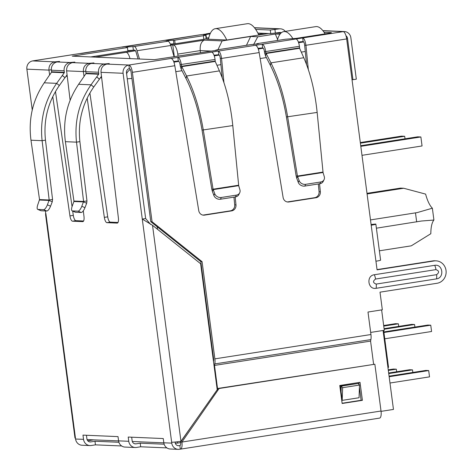 <?xml version="1.0" encoding="UTF-8"?>
<svg xmlns="http://www.w3.org/2000/svg" width="473" height="473" viewBox="0 0 473 473"><rect width="100%" height="100%" fill="white"/><g stroke="black" fill="none" stroke-linecap="round" stroke-linejoin="round"><path stroke-width="0.71" d="M215.357 50.664A7.278 2.507 81.1 0 1 216.196 50.014A7.278 2.507 81.1 0 1 216.368 50.002L217.876 50.108L154.44 59.657L72.251 56.139L127.426 47.542L125.919 47.436L128.254 46.904L134.178 46.49A7.278 2.507 81.1 0 1 137.034 50.741L139.47 59.013M256.928 44.178L256.863 43.687L258.37 43.794L250.111 44.74A7.278 2.507 -98.9 0 0 249.939 44.752L216.196 50.014M324.106 32.318L331.437 32.631L329.338 33.216L296.435 38.343L285.544 39.218L256.863 43.687M319.559 183.778L320.345 191.742A5.457 5.108 -87.6 0 1 315.97 197.744L288.873 201.965A5.457 5.108 -87.6 0 1 287.927 202.018A5.457 5.108 -87.6 0 1 283.126 197.543L259.174 52.574C258.364 48.211 257.123 45.786 255.432 45.302L262.184 44.255L262.657 47.85A3.636 1.253 81.1 0 1 264.407 51.504L265.678 51.563L265.938 53.112L299.58 47.868L299.427 46.301A7.278 2.507 -98.9 0 0 295.927 38.993L343.173 31.626A7.278 6.817 -87.6 0 1 344.433 31.555A7.278 6.817 -87.6 0 1 350.871 37.775L356.323 79.168L352.947 79.695L347.495 38.301L346.567 38.26M352.947 79.695L352.03 79.653M255.68 29.397L270.272 30.018L279.141 28.888A7.278 6.817 -87.6 0 1 280.4 28.818A7.278 6.817 -87.6 0 1 285.302 31.372M270.272 30.018L270.751 33.618L279.614 32.489A3.636 3.406 -87.6 0 1 281.382 32.714M270.751 33.618L257.862 33.069M203.355 35.706L203.828 39.306L175.146 43.776L174.673 40.175L203.355 35.706L205.69 35.173L203.632 35.002L210.124 33.825M208.8 37.704L206.08 38.13M203.828 39.306L206.163 38.774L205.69 35.173M346 35.782A3.636 3.406 -87.6 0 1 347.495 38.301M90.745 56.931L127.899 51.137L127.426 47.542M138.063 58.954L136.082 52.213A3.636 1.253 81.1 0 0 134.651 50.091L127.84 50.652M174.052 56.6L170.783 45.485A7.278 2.507 -98.9 0 0 167.921 41.228L166.419 41.121L168.749 40.595L174.673 40.175M175.146 43.776L170.28 44.036M206.494 33.985L199.724 34.878A7.278 2.507 -98.9 0 0 199.547 34.89L165.804 40.146A7.278 2.507 81.1 0 1 165.976 40.14L115.359 48.027A7.278 2.507 -98.9 0 0 115.187 48.039L81.439 53.301A7.278 2.507 81.1 0 1 81.61 53.289L74.699 54.354M51.362 69.738L48.95 70.11C48.743 65.682 50.646 62.927 54.661 61.857L59.545 61.437L57.209 61.969A7.278 6.817 92.4 0 0 51.409 70.217L51.616 71.778A0.579 0.544 92.4 0 1 51.51 72.209L49.653 74.982M67.071 74.781A4.216 3.95 -87.6 0 1 66.971 74.929L65.055 77.655L62.335 75.479L64.251 72.753A0.579 0.544 -87.6 0 0 64.358 72.328L64.151 70.761A7.278 6.817 -87.6 0 1 69.951 62.513L74.835 62.093L72.499 62.619C68.431 63.684 66.462 66.433 66.604 70.867L70.122 100.3M85.767 71.21L83.354 71.583C83.147 67.148 85.051 64.399 89.066 63.329L93.95 62.909L91.614 63.435A7.278 6.817 92.4 0 0 85.814 71.689L98.555 72.233A7.278 6.817 -87.6 0 1 104.356 63.985L109.239 63.559L106.904 64.092C102.836 65.156 100.867 67.905 101.015 72.339L118.392 217.976A5.457 1.88 81.1 0 1 117.298 223.096A5.457 1.88 81.1 0 1 117.168 223.102L106.939 222.665A5.457 1.88 81.1 0 1 104.344 217.373L87.174 98.094M235.193 196.934L235.98 204.892A5.457 5.108 -87.6 0 1 231.604 210.893L204.507 215.12A5.457 5.108 -87.6 0 1 203.567 215.174A5.457 5.108 -87.6 0 1 198.766 210.698L174.809 65.723C174.005 61.36 172.757 58.942 171.066 58.457L177.818 57.404A7.278 2.507 81.1 0 1 181.313 64.712L181.573 66.267L215.215 61.023L215.061 59.45A7.278 2.507 -98.9 0 0 211.567 52.142L218.313 51.09L218.786 54.691L214.009 55.181M303.152 41.541C303.873 41.795 304.375 43.031 304.659 45.231L305.93 45.284C305.286 40.891 304.198 38.443 302.679 37.941L303.152 41.541L298.374 42.032M264.407 51.504L264.661 53.059L265.938 53.112L266.145 53.508L265.578 56.015L264.661 53.059M295.927 38.993L262.184 44.255A7.278 2.507 81.1 0 1 265.678 51.563L299.427 46.301M299.58 47.868L299.598 48.293L266.145 53.508L270.94 62.85C278.573 78.051 284.149 96.108 287.679 117.014L297.434 176.051L296.163 175.997L286.407 116.955L317.152 112.42C314.935 91.324 310.483 73.096 303.784 57.73L299.598 48.293M211.567 52.142L177.818 57.404L178.291 61.005A3.636 1.253 81.1 0 1 180.042 64.659L215.061 59.45M180.042 64.659L180.296 66.208L181.573 66.267L181.78 66.658L181.212 69.164L180.296 66.208M215.215 61.023L215.233 61.443L181.78 66.658L186.575 75.999C194.208 91.2 199.783 109.257 203.313 130.164L213.069 189.2L211.798 189.147L202.042 130.11L232.787 125.57C230.57 104.48 226.118 86.252 219.419 70.879L215.233 61.443M303.784 57.73L270.94 62.85L270.373 65.357L265.578 56.015M219.419 70.879L186.575 75.999L186.007 78.506L181.212 69.164M270.373 65.357C277.669 79.836 283.008 97.036 286.407 116.955M323.018 172.066L323.041 172.503L297.606 176.47L297.434 176.051L323.018 172.066L317.152 112.42M186.007 78.506C193.303 92.986 198.642 110.185 202.042 130.11M238.652 185.215L238.682 185.658L213.24 189.62L213.069 189.2L238.652 185.215L232.787 125.57M323.041 172.503L324.271 176.618A5.457 4.6 26.3 0 1 324.058 179.681A5.457 4.6 26.3 0 1 320.735 181.981L305.682 184.328A5.457 4.6 26.3 0 1 299.102 180.538L297.606 176.47L296.737 178.226L296.163 175.997M238.682 185.658L239.912 189.768A5.457 4.6 26.3 0 1 239.693 192.83A5.457 4.6 26.3 0 1 236.376 195.13L221.317 197.478A5.457 4.6 26.3 0 1 214.736 193.694L213.24 189.62L212.371 191.376L211.798 189.147M299.102 180.538L298.232 182.294L296.737 178.226M298.232 182.294A5.457 4.6 26.3 0 0 304.819 186.078L319.872 183.731A5.457 4.6 26.3 0 0 323.189 181.437L324.058 179.681M214.736 193.694L213.867 195.444L212.371 191.376M213.867 195.444A5.457 4.6 26.3 0 0 220.453 199.228L235.507 196.886A5.457 4.6 26.3 0 0 238.83 194.586L239.693 192.83M98.762 73.794A0.579 0.544 -87.6 0 1 98.656 74.226L85.915 73.682A0.579 0.544 92.4 0 0 86.021 73.25L98.762 73.794L98.555 72.233M99.377 79.121L96.658 76.945L91.035 84.821L93.755 86.991L99.46 79.121L96.74 76.951L98.656 74.226M99.46 79.121L101.382 76.401A4.216 3.95 -87.6 0 0 101.476 76.248M86.021 73.25L85.814 71.689M84.058 76.449L78.63 84.289C67.077 101.488 62.661 120.621 65.386 141.675L73.93 201.049L83.591 201.463L76.514 142.154C74.279 121.135 79.115 102.026 91.035 84.821L78.63 84.289M85.915 73.682L83.999 76.407M93.755 86.991C82.397 103.362 77.779 121.573 79.89 141.628L76.514 142.154L65.386 141.675M72.127 210.846L75.29 212.194A5.457 1.803 -67 0 0 75.509 212.241L81.196 212.483A5.457 1.803 -67 0 0 84.963 207.647L86.671 203.254L83.514 201.906L73.906 201.498L72.298 205.897A5.457 1.803 -67 0 0 72.127 210.846A5.457 1.803 -67 0 0 72.351 210.899L78.033 211.141A5.457 1.803 -67 0 0 81.799 206.305L83.591 201.463L86.967 200.936L79.89 141.628M73.906 201.498L73.93 201.049M86.671 203.254L86.967 200.936M72.499 62.619L89.066 63.329L89.196 64.328M83.307 210.787L83.987 216.504A5.457 1.88 81.1 0 1 82.893 221.624A5.457 1.88 81.1 0 1 82.763 221.636L72.535 221.198A5.457 1.88 81.1 0 1 69.939 215.901L52.769 96.628M69.939 215.901L73.309 215.381A5.457 1.88 -98.9 0 0 75.905 220.672L83.603 220.997M73.309 215.381L72.694 211.088M72.05 206.624L55.483 91.52M49.635 74.876L48.95 70.11L26.878 69.17A7.278 6.817 -87.6 0 1 32.678 60.916A7.278 2.507 -98.9 0 0 32.507 60.928A7.278 2.507 -98.9 0 0 32.288 60.993M74.864 54.342L32.678 60.916L54.661 61.857L54.791 62.856M104.344 217.373L107.714 216.847L89.888 92.986M84.04 76.342L83.354 71.583L66.604 70.867M107.714 216.847A5.457 1.88 -98.9 0 0 110.315 222.139L118.008 222.47M62.335 75.479L56.63 83.349L44.226 82.816L49.594 74.935M62.253 75.473L64.972 77.649L59.35 85.524L56.63 83.349C44.71 100.554 39.874 119.663 42.109 140.682L49.186 199.99L47.395 204.833A5.457 1.803 113 0 1 43.628 209.669L37.946 209.427A5.457 1.803 113 0 1 37.722 209.373A5.457 1.803 113 0 1 37.893 204.425L39.525 199.576L30.982 140.209L42.109 140.682L45.485 140.156C43.362 120.136 47.986 101.92 59.35 85.524M44.226 82.816C32.667 100.016 28.256 119.149 30.982 140.209M39.525 199.576L49.186 199.99L52.562 199.464L45.485 140.156M52.562 199.464L52.267 201.782L49.109 200.44L39.501 200.026M43.628 209.669L46.792 211.011A5.457 1.803 -67 0 0 50.558 206.175L52.267 201.782M37.722 209.373L40.885 210.721A5.457 1.803 -67 0 0 41.104 210.769L37.946 209.427M46.792 211.011L41.104 210.769M80.842 53.638A7.278 2.507 81.1 0 1 81.439 53.301M165.207 40.489A7.278 2.507 81.1 0 1 165.804 40.146M166.91 447.901L140.688 446.784L136.466 447.44A7.278 6.817 -87.6 0 1 135.207 447.511A7.278 6.817 -87.6 0 1 128.768 441.291L128.213 437.052L163.256 438.548L163.812 442.793L171.776 443.13L171.658 442.231A7.278 0.467 -7.5 0 0 180.958 441.291L217.213 389.722L200.629 263.739L152.525 225.319L142.278 219.064L123.086 73.28A7.278 6.817 -87.6 0 1 128.887 65.032A7.278 2.507 81.1 0 1 132.381 72.339L152.052 221.719L202.077 261.675L200.806 261.622L213.601 358.806A3.636 1.253 81.1 0 1 213.56 361.337L213.506 361.567M122.129 47.14L159.23 41.192M171.658 442.231L142.278 219.064L145.654 218.538L126.462 72.753A3.636 3.406 -87.6 0 1 129.36 68.632L128.887 65.032L106.904 64.092M178.291 61.005L173.662 61.472M262.657 47.85L258.027 48.323M171.776 443.13A7.278 6.817 92.4 0 0 178.215 449.35A7.278 6.817 92.4 0 0 179.474 449.279L180.319 449.149L179.846 445.548L179.001 445.678A3.636 3.406 -87.6 0 1 175.152 442.604L175.075 442.036M131.677 437.2L132.144 440.765A3.636 3.406 -87.6 0 0 135.993 443.84L134.74 443.786M86.441 435.261L86.908 438.832A3.636 3.406 92.4 0 0 90.757 441.906L89.503 441.853M145.654 218.538L150.615 224.427M45.544 210.958L45.633 215.026M45.627 215.026L74.988 438.016A7.278 0.467 -7.5 0 0 75.449 438.122L75.568 439.021A7.278 6.817 92.4 0 0 82.006 445.235L89.971 445.578A7.278 6.817 -87.6 0 1 83.532 439.358L82.976 435.113L118.019 436.614L118.575 440.86A7.278 6.817 92.4 0 0 125.014 447.074L135.207 447.511M218.786 54.691C219.507 54.951 220.01 56.181 220.294 58.38L221.565 58.439L223.948 82.663M255.432 45.302L218.313 51.09C219.833 51.598 220.921 54.046 221.565 58.439L259.174 52.574M206.287 33.837L210.414 33.211L206.287 33.837M26.878 69.17L32.253 110.008M322.958 30.763L343.173 31.626A7.278 2.507 81.1 0 1 346.668 38.934L371.193 225.213A7.278 0.467 172.5 0 0 375.858 224.149L380.599 260.144A7.278 0.467 -7.5 0 1 375.934 261.208L371.193 225.213M375.858 224.149A7.278 0.467 172.5 0 0 375.396 224.048L371.104 224.515L372.251 224.628L371.157 224.941M373.605 364.175L370.578 341.092L214.5 365.422L370.578 341.092L370.873 339.59A7.278 2.507 -98.9 0 0 370.95 334.529L367.988 312.032L382.332 309.797L380.008 292.16L437.04 283.274A11.281 10.56 92.4 0 0 446.122 271.52A11.281 10.56 92.4 0 0 436.053 260.842A11.281 10.56 92.4 0 0 434.102 260.954L377.07 269.846L375.934 261.208M436.053 260.842L434.776 260.789A11.281 10.56 92.4 0 0 432.825 260.901L377.034 269.598M287.294 201.947A5.457 5.108 92.4 0 0 287.602 201.912L314.699 197.69A5.457 5.108 92.4 0 0 319.068 191.689L318.311 183.973M306.551 64.517L304.659 45.231M346.668 38.934L305.93 45.284L308.313 69.513M202.929 215.103A5.457 5.108 92.4 0 0 203.236 215.061L230.333 210.84A5.457 5.108 92.4 0 0 234.703 204.839L233.946 197.129M222.192 77.667L220.294 58.38M129.36 68.632A3.636 1.253 81.1 0 1 131.11 72.286L150.775 221.666L152.052 221.719M200.806 261.622L150.775 221.666M357.204 383.633L340.306 386.074L342.192 400.371L359.06 397.74L359.492 385.057L342.618 387.689L342.192 400.371M434.675 265.329C442.858 263.757 444.721 277.905 436.461 278.893L376.059 288.311C367.876 289.884 366.007 275.735 374.273 274.748L434.675 265.329A5.641 1.945 81.1 0 1 435.94 269.622C439.216 270.828 439.435 272.507 436.603 274.665L376.195 284.078C372.919 282.878 372.7 281.193 375.532 279.04L435.94 269.622M202.077 261.675L214.872 358.859A7.278 2.507 81.1 0 1 214.795 363.92L370.873 339.59M217.775 390.396L214.5 365.422L214.795 363.92M163.812 442.793A7.278 6.817 92.4 0 0 170.25 449.007L178.215 449.35M121.673 445.968L95.451 444.851L91.23 445.507A7.278 6.817 -87.6 0 1 89.971 445.578M140.688 446.784L140.215 443.183L135.993 443.84M95.451 444.851L94.978 441.25L118.9 442.273M94.978 441.25L90.757 441.906M140.215 443.183L164.137 444.206M195.325 420.858L180.645 442.001A3.636 1.253 81.1 0 1 179.929 445.542A3.636 1.253 81.1 0 1 179.846 445.548L180.012 445.525M379.417 418.114A7.278 2.507 -98.9 0 0 379.594 418.102A7.278 2.507 -98.9 0 0 381.019 411.019L181.916 442.06A7.278 2.507 -98.9 0 1 180.491 449.137L379.594 418.102M342.145 403.487L339.774 385.489L360.024 382.338L362.395 400.335L342.145 403.487M180.645 442.001L181.916 442.06L219.088 388.51L374.858 364.228L381.019 411.019M341.068 391.857L341.264 386.116L342.618 387.689M359.492 385.057L358.138 383.485L341.264 386.116M374.858 364.228L217.817 388.457L217.172 389.38M342.115 403.244L361.118 400.276L359.415 387.334M359.048 384.543L358.782 382.527M219.088 388.51L217.817 388.457M362.395 400.335L361.118 400.276M387.949 367.592A5.913 0.384 -7.5 0 0 388.528 367.344L383.662 330.396M367.078 193.954L403.688 188.248L425.623 194.107A23.65 8.147 -98.9 0 0 432.363 208.197L417.227 212.59L370.495 219.921M87.079 439.571L118.587 440.913M132.316 441.504L163.824 442.846M175.294 443.254A9.093 0.585 -7.5 0 0 177.481 443.1L180.704 442.598M381.061 411.362L393.459 409.429L383.065 330.491M177.481 443.1L177.31 441.794M381.622 309.91L384.307 330.296L370.672 332.424M275.954 33.063L280.779 33.264M170.712 45.26L172.769 44.935L174.301 56.559M129.998 58.611A9.093 3.134 -98.9 0 0 126.167 52.332L135.455 50.753M303.447 41.677L298.528 42.446M268.552 33.524L226.928 40.016L206.541 39.141L208.528 38.833M277.58 39.383L275.327 34.038L279.969 34.239M172.769 44.935L173.408 44.965A9.093 3.134 81.1 0 1 177.777 54.099L178.025 55.98M212.909 357.014L213.353 356.944M258.459 34.263L264.348 33.346M173.408 44.965L204.289 40.152L222.127 40.915L250.643 36.468L257.779 36.776L253.587 44.645M250.643 36.468L246.451 45.296M222.127 40.915L217.935 49.742M204.289 40.152C201.196 41.6 199.837 45.083 200.221 50.599L200.469 52.479M432.363 208.197L433.918 220.04A23.65 8.147 -98.9 0 0 430.838 233.703L411.268 245.836L379.37 250.808M403.688 188.248L400.501 188.112L366.995 193.333M376.39 228.187L421.467 221.021L433.918 220.04M416.672 221.908L415.489 212.909M388.321 370.424L396.321 369.182L393.394 369.052L388.244 369.856M396.664 371.76L396.321 369.182M384.165 329.243L414.567 324.502L414.904 327.08M414.567 324.502L411.634 324.377L384.094 328.67M384.768 338.792L431.577 331.496L430.749 325.193L427.817 325.069L383.863 331.922M383.94 332.489L430.749 325.193M388.735 373.575L412.509 369.874L409.577 369.744L388.658 373.008M412.846 372.452L412.509 369.874M383.751 326.092L398.384 323.81L395.452 323.686L383.674 325.519M398.721 326.388L398.384 323.81M389.149 376.727L428.692 370.566L425.759 370.436L389.078 376.159M389.983 383.024L429.519 376.863L428.692 370.566M325.105 33.873A36.38 12.535 -98.9 0 0 316.644 26.577A36.38 12.535 -98.9 0 0 315.781 26.624L283.723 31.62A36.38 12.535 81.1 0 1 284.586 31.573A36.38 12.535 81.1 0 1 292.976 38.762M277.261 40.512A36.38 12.535 81.1 0 1 283.723 31.62M360.728 145.708L417.689 136.827L420.875 136.963L360.81 146.328M361.993 155.327L422.058 145.962L420.875 136.963M405.024 138.802L404.693 136.271L360.391 143.177M360.314 142.556L401.506 136.135L404.693 136.271M258.832 35.037A36.38 12.535 -98.9 0 0 248.219 23.65A36.38 12.535 -98.9 0 0 247.349 23.697L215.292 28.693A36.38 12.535 81.1 0 1 216.155 28.646A36.38 12.535 81.1 0 1 226.756 40.004M208.445 39.224A36.38 12.535 81.1 0 1 215.292 28.693M250.111 44.74L216.368 50.002M279.141 28.888L254.533 27.836M274.925 29.545L275.398 33.145M206.441 38.077L205.962 34.476M133.374 50.032L132.901 46.437M137.034 50.741L170.783 45.485M134.178 46.49L167.921 41.228M173.869 43.723L173.396 40.122M199.724 34.878L165.999 40.3M115.359 48.027L81.634 53.449M57.209 61.969L69.951 62.513L70.081 63.506M91.614 63.435L104.356 63.985L104.486 64.978M128.887 65.032L171.066 58.457M320.735 181.981L319.872 183.731M305.682 184.328L304.819 186.078M236.376 195.13L235.507 196.886M221.317 197.478L220.453 199.228M81.799 206.305L84.963 207.647M78.033 211.141L81.196 212.483M72.351 210.899L75.509 212.241M75.905 220.672L72.535 221.198M110.315 222.139L106.939 222.665M51.409 70.217L64.151 70.761M64.358 72.328L51.616 71.778M64.251 72.753L51.51 72.209M47.395 204.833L50.558 206.175M123.086 73.28L101.015 72.339M180.958 441.291L152.525 225.319M45.881 213.512L75.449 438.122M132.381 72.339L174.809 65.723M434.102 260.954L432.825 260.901M319.068 191.689L320.345 191.742M314.699 197.69L315.97 197.744M287.602 201.912L288.873 201.965M234.703 204.839L235.98 204.892M230.333 210.84L231.604 210.893M203.236 215.061L204.507 215.12M214.872 358.859L370.95 334.529M374.273 274.748A5.641 1.945 81.1 0 1 375.532 279.04M376.195 284.078A5.641 1.945 81.1 0 1 376.059 288.311M436.461 278.893A5.641 1.945 -98.9 0 0 436.603 274.665M75.568 439.021L83.532 439.358M118.575 440.86L128.768 441.291M179.001 445.678L177.747 445.625M87.777 440.789L93.778 439.855M101.665 77.791L100.436 77.738M67.261 76.319L66.031 76.271M126.593 73.77A9.093 8.52 -87.6 0 1 130.3 69.531M131.914 78.4A9.093 0.585 172.5 0 1 127.255 78.808M157.485 229.281L157.154 226.762M173.922 62.158L178.895 61.384M214.257 55.873L219.318 55.081M258.288 49.009L263.26 48.234M298.623 42.724L303.684 41.931M205.625 38.969L205.288 39.046M174.992 43.77L170.446 44.48M134.498 50.079L127.899 51.108M257.779 36.776L275.327 34.038M95.369 57.127L126.167 52.332M305.274 51.498L301.295 52.119M266.376 57.564L260.162 58.534M220.909 64.653L216.93 65.274M182.01 70.713L175.796 71.683M177.777 54.099L200.221 50.599L211.638 51.09M322.852 30.633L344.433 31.555M254.427 27.706L280.4 28.818M32.507 60.928L74.699 54.348M174.88 43.764L170.44 44.456M134.385 50.079L127.893 51.09"/></g></svg>
